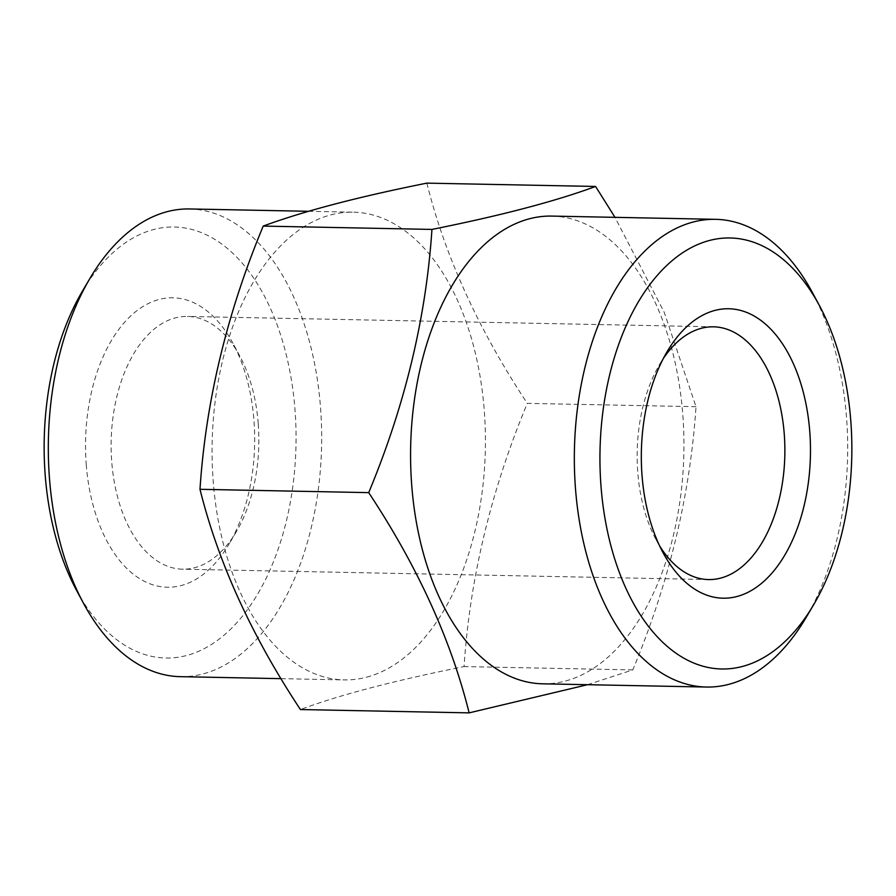 <?xml version="1.0" encoding="UTF-8"?>
<svg xmlns="http://www.w3.org/2000/svg" width="896" height="896" viewBox="0 0 896 896"><rect width="100%" height="100%" fill="white"/><g stroke="black" fill="none" stroke-linecap="round" stroke-linejoin="round"><path stroke-width="0.67" stroke-dasharray="4.48 3.36" d="M587.541 684.701L632.789 669.906C669.144 582.478 690.211 494.738 696.013 406.694L664.171 312.189L614.981 217.347M696.013 406.694L527.285 403.368C490.93 490.806 469.862 578.547 464.061 666.579C393.579 680.781 339.035 695.106 300.418 709.542M426.866 183.131C445.054 256.245 478.531 329.661 527.285 403.368M632.789 669.906L464.061 666.579M366.542 677.197A233.901 136.629 91.1 0 0 485.274 429.542A233.901 136.629 91.1 0 0 353.36 212.184A233.901 136.629 91.1 0 0 213.226 481.622A233.901 136.629 91.1 0 0 344.142 679.907A233.901 136.629 91.1 0 0 366.542 677.197M86.24 464.542A144.749 84.549 91.1 0 0 142.262 580.205A144.749 84.549 91.1 0 0 228.962 544.197A144.749 84.549 91.1 0 0 232.926 343.246A144.749 84.549 91.1 0 0 134.68 312.469A144.749 84.549 91.1 0 0 86.24 464.542M76.552 590.363A215.555 125.922 91.1 0 0 255.562 597.565A215.555 125.922 91.1 0 0 261.61 290.965A215.555 125.922 91.1 0 0 82.454 291.099M180.376 676.67A233.901 136.629 91.1 0 0 321.597 445.502A233.901 136.629 91.1 0 0 189.605 208.958M551.858 216.093A233.901 136.629 -88.9 0 1 599.603 231.986A233.901 136.629 -88.9 0 1 682.774 414.378A233.901 136.629 -88.9 0 1 542.64 683.816M812.526 292.757A233.901 136.629 -88.9 0 1 846.53 417.603A233.901 136.629 -88.9 0 1 806.12 617.49M659.624 545.899A126.403 73.83 -88.9 0 1 656.152 539.885A126.403 73.83 -88.9 0 1 659.613 364.392A126.403 73.83 -88.9 0 1 663.32 358.512M258.227 423.584A126.403 73.83 91.1 0 0 239.848 356.115A126.403 73.83 91.1 0 0 187.488 316.434A126.403 73.83 91.1 0 0 111.754 462.045A126.403 73.83 91.1 0 0 182.504 569.184A126.403 73.83 91.1 0 0 236.387 531.608A126.403 73.83 91.1 0 0 258.227 423.584M281.019 678.653L344.142 679.907M308.515 211.299L353.36 212.184M713.496 326.816L187.488 316.434M708.512 579.566L182.504 569.184M656.152 539.885L663.074 552.754M659.613 364.392L667.038 351.803M239.848 356.115L232.926 343.246M236.387 531.608L228.962 544.197"/><path stroke-width="1.34" d="M595.582 186.458C555.576 201.253 501.032 215.578 431.939 229.421L263.211 226.094C303.229 211.288 357.773 196.963 426.866 183.131L595.582 186.458L614.981 217.347M431.939 229.421C426.138 317.453 405.07 405.194 368.715 492.632C417.469 566.339 450.946 639.755 469.134 712.869L587.541 684.701M469.134 712.869L300.418 709.542C251.664 635.835 218.187 562.419 199.987 489.306C205.789 401.262 226.856 313.522 263.211 226.094M368.715 492.632L199.987 489.306M308.515 211.299L189.605 208.958A233.901 136.629 91.1 0 0 89.88 278.51L82.454 291.099A215.555 125.922 91.1 0 0 45.214 475.306A215.555 125.922 91.1 0 0 76.552 590.363L83.474 603.243A233.901 136.629 91.1 0 0 180.376 676.67L281.019 678.653M89.88 278.51A233.901 136.629 91.1 0 0 49.47 478.397A233.901 136.629 91.1 0 0 83.474 603.243M813.546 604.901L806.12 617.49A233.901 136.629 -88.9 0 1 706.395 687.042L542.64 683.816A233.901 136.629 -88.9 0 1 410.648 447.261A233.901 136.629 -88.9 0 1 551.858 216.093L715.624 219.33A233.901 136.629 -88.9 0 1 812.526 292.757L819.448 305.637A215.555 125.922 -88.9 0 1 850.786 420.694A215.555 125.922 -88.9 0 1 813.546 604.901A215.555 125.922 -88.9 0 1 634.39 605.035A215.555 125.922 -88.9 0 1 640.438 298.435A215.555 125.922 -88.9 0 1 819.448 305.637M809.76 431.458A144.749 84.549 -88.9 0 1 761.32 583.531A144.749 84.549 -88.9 0 1 663.074 552.754A144.749 84.549 -88.9 0 1 667.038 351.803A144.749 84.549 -88.9 0 1 753.738 315.795A144.749 84.549 -88.9 0 1 809.76 431.458M706.395 687.042A233.901 136.629 -88.9 0 1 574.403 450.498A233.901 136.629 -88.9 0 1 715.624 219.33M663.32 358.512A126.403 73.83 -88.9 0 1 713.496 326.816A126.403 73.83 -88.9 0 1 784.246 433.955A126.403 73.83 -88.9 0 1 708.512 579.566A126.403 73.83 -88.9 0 1 659.624 545.899"/></g></svg>
